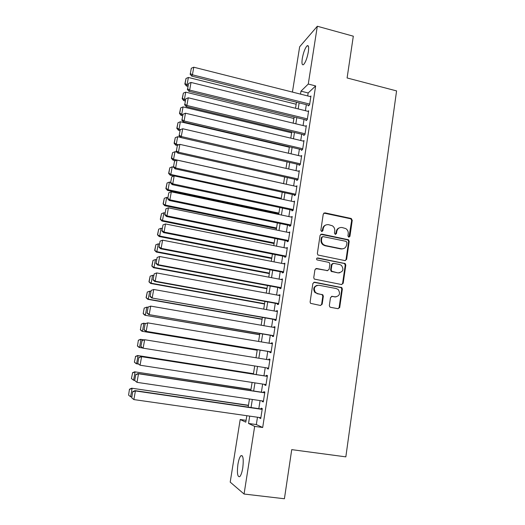 <?xml version="1.0" encoding="UTF-8"?>
<svg xmlns="http://www.w3.org/2000/svg" width="525" height="525" viewBox="0 0 525 525"><rect width="100%" height="100%" fill="white"/><g stroke="black" fill="none" stroke-linecap="round" stroke-linejoin="round"><path stroke-width="0.79" d="M348.777 237.175L349.939 236.322L352.249 220.257L351.028 218.446L324.955 212.855L323.262 214.056L320.841 230.258L321.707 231.545L322.895 230.692L323.21 228.585C323.938 225.684 325.743 224.385 328.617 224.687L332.391 225.802C334.176 227.069 334.963 228.802 334.747 231L334.445 233.093L335.304 234.373L336.479 233.52L336.788 231.427C337.503 228.532 339.281 227.24 342.136 227.535L345.798 228.592C347.622 229.845 348.429 231.584 348.219 233.815L347.924 235.902L348.777 237.175M348.954 237.195L351.665 220.48L350.851 218.82L323.84 213.084M321.969 231.564L322.672 228.795L323.21 228.585M335.521 234.393L336.223 231.623L336.788 231.427M237.91 464.389C238.672 459.907 239.676 457.012 240.923 455.7C243.147 455.05 243.757 459.126 242.767 467.919C242.005 472.434 240.995 475.342 239.754 476.654C237.503 477.212 236.893 473.123 237.91 464.389M302.282 58.544C303.463 52.303 305.071 48.057 307.099 45.806C308.575 44.986 308.989 47.007 308.339 51.863C307.145 58.163 305.537 62.416 303.529 64.627C302.039 65.428 301.619 63.4 302.282 58.544M329.346 305.498L329.798 306.902L330.592 307.335L338.028 308.693L339.714 307.401L342.352 289.072L341.821 287.595L314.6 282.194L312.874 283.467L310.111 301.967L310.518 303.332L320.453 305.478L322.173 304.178L323.334 296.277L322.868 294.86L317.599 293.6L315.446 292.438C313.281 288.245 314.409 285.849 318.839 285.246L336.302 288.56L338.231 289.531C340.633 293.705 339.59 296.152 335.101 296.868L332.194 296.33L330.494 297.609L329.346 305.498M292.425 92.085L299.657 46.784L317.323 26.25L353.318 36.192L347.097 77.962L396.578 90.904L345.837 456.862L291.729 449.636L284.412 498.75L244.066 494.032L230.206 482.121L240.194 419.508L245.798 422.166L246.822 415.708M317.323 26.25L308.273 84.039L300.989 91.153L300.517 94.126M257.473 417.224L256.331 424.561L262.684 427.494L315.65 85.929L308.273 84.039M262.684 427.494L254.664 426.379L244.066 494.032M344.958 260.603L346.625 259.363L349.21 241.369L348.495 239.761L321.779 234.124L320.079 235.351L317.363 253.503L317.94 255.019L344.958 260.603M345.798 265.112L343.186 283.27L341.506 284.537L314.239 279.064L313.753 277.62L314.928 269.765L316.641 268.498L327.416 270.605L329.116 269.345L329.877 264.173L329.293 262.651L328.637 262.342L316.956 259.888C316.286 258.786 316.555 258.142 317.763 257.959L345.181 263.563L345.798 265.112L345.22 265.243L342.608 283.369L343.186 283.27M308.457 105.19L308.339 105.925L309.573 104.829L310.951 95.99L310.295 96.593M306.16 119.923L306.042 120.658L307.269 119.634L308.654 110.742L307.965 111.339M303.85 134.741L303.732 135.483L304.953 134.525L306.344 125.58L305.616 126.171M301.527 149.645L301.409 150.386L302.617 149.5L304.021 140.503L303.247 141.094M299.191 164.633L299.073 165.388L300.274 164.568L301.685 155.518L300.858 156.109M296.835 179.714L296.717 180.475L297.911 179.727L299.329 170.618L298.443 171.202M294.473 194.887L294.354 195.648L295.542 194.978L296.966 185.817L296.008 186.395M292.09 210.151L291.972 210.919L293.153 210.322L294.584 201.101L293.541 201.672M289.695 225.507L289.577 226.282L290.745 225.757L292.189 216.484L291.047 217.035M287.287 240.955L287.168 241.73L288.33 241.283L289.78 231.958L288.606 232.516M284.865 256.502L284.747 257.276L285.895 256.909L287.359 247.524L286.178 248.089M282.43 272.134L282.306 272.921L283.454 272.626L284.924 263.183L283.736 263.76M279.976 287.871L279.851 288.658L280.987 288.442L282.47 278.939L281.275 279.53M277.508 303.693L277.384 304.487L278.512 304.356L280.002 294.794L278.867 294.978L278.801 295.391M275.028 319.62L274.903 320.421L276.019 320.362L277.515 310.748L276.393 310.853L276.314 311.351M272.527 335.646L272.403 336.446L273.512 336.473L275.015 326.799L273.906 326.819L273.814 327.416M270.014 351.77L269.889 352.577L270.985 352.682L272.501 342.943L271.399 342.891L271.294 343.573M267.481 368.005L267.356 368.806L268.446 368.996L269.975 359.198L268.879 359.054L268.754 359.835M264.922 384.418L264.81 385.133L265.893 385.409L267.428 375.546L266.339 375.322L266.214 376.136M262.349 400.929L262.251 401.559L263.32 401.92L264.863 391.998L263.793 391.689L263.662 392.51M315.65 85.929L308.168 92.971L307.702 95.937M306.338 104.665L305.399 110.703M304.034 119.405L303.076 125.56M301.717 134.229L300.74 140.503M299.388 149.139L298.39 155.531M297.038 164.141L296.021 170.658M294.683 179.235L293.646 185.87M292.307 194.414L291.25 201.173M289.918 209.692L288.842 216.576M287.516 225.054L286.42 232.063M285.101 240.516L283.986 247.649M282.673 256.069L281.531 263.333M280.225 271.714L279.07 279.11M277.764 287.457L276.583 294.984M275.284 303.293L274.089 310.957M272.797 319.226L271.576 327.029M270.29 335.265L269.049 343.199M267.763 351.396L266.503 359.467M265.223 367.644L263.95 375.782M262.658 384.064L261.391 392.168M260.072 400.595L258.812 408.653M259.757 417.552L259.672 418.09L260.735 418.543L262.29 408.555L261.22 408.161L261.096 408.988M246.087 420.335L240.194 419.508M296.474 102.224L291.04 100.853M248.187 407.111L249.467 399.02M250.806 390.567L252.092 382.443M253.411 374.135L254.704 365.964M256.003 357.768L257.283 349.67M258.589 341.447L259.849 333.487M261.155 325.224L262.395 317.402M263.707 309.107L264.928 301.416M266.247 293.081L267.442 285.528M268.767 277.161L269.942 269.738M271.274 261.338L272.429 254.048M273.768 245.608L274.897 238.448M276.242 229.976L277.358 222.948M278.703 214.436L279.799 207.532M281.151 198.995L282.22 192.216M283.579 183.645L284.635 176.991M285.994 168.387L287.031 161.857M288.402 153.221L289.413 146.81M290.784 138.147L291.782 131.854M293.16 123.158L294.138 116.99M295.522 108.262L296.481 102.211M249.697 416.115L248.535 423.465L254.664 426.379M299.138 102.874L298.18 108.924M296.802 117.639L295.831 123.808M294.459 132.497L293.468 138.784M292.103 147.44L291.093 153.845M289.728 162.474L288.697 168.998M287.339 177.594L286.289 184.242M284.937 192.806L283.874 199.585M282.522 208.117L281.433 215.014M280.094 223.512L278.985 230.541M277.646 239.006L276.517 246.159M275.185 254.592L274.037 261.877M272.711 270.27L271.543 277.686M270.224 286.046L269.03 293.593M267.717 301.921L266.503 309.606M265.197 317.894L263.963 325.71M262.658 333.966L261.404 341.919M260.105 350.136L258.832 358.227M257.539 366.417L256.252 374.574M254.94 382.883L253.66 391M252.322 399.446L251.048 407.525M308.168 92.971L300.989 91.153M256.331 424.561L248.535 423.465M288.619 232.45L289.675 232.667M286.204 247.938L287.26 248.154M283.769 263.524L284.839 263.734M281.328 279.202L282.397 279.405M278.867 294.978L279.943 295.175M276.393 310.853L277.469 311.043M273.906 326.819L274.982 327.009M271.399 342.891L272.482 343.068M267.356 368.806L268.452 368.977M268.879 359.054L269.968 359.231M264.81 385.133L265.906 385.298M262.251 401.559L263.353 401.723M259.672 418.09L260.781 418.248M339.439 227.817C337.66 228.408 336.591 229.681 336.223 231.623M325.795 225.008C324.069 225.638 323.026 226.898 322.672 228.795M345.253 260.63L346.047 259.507L348.626 241.546L347.911 239.945L320.749 234.301M346.953 242.622L346.093 241.349L323.072 236.604L321.884 237.464L321.549 239.689C321.333 241.723 322.009 243.383 323.577 244.676L325.526 245.556L341.289 248.765C344.151 249.04 345.929 247.728 346.631 244.834L346.953 242.622M322.291 236.775L321.353 237.648L321.884 237.464M343.101 248.758L340.718 248.929L324.982 245.733L323.039 244.847C321.471 243.561 320.801 241.9 321.018 239.873L321.353 237.648M341.696 284.563L342.608 283.369M327.712 270.631L315.781 268.603M345.22 265.243L344.597 263.701L343.993 263.425L317.048 258.083M338.52 272.77C343.127 271.97 344.085 269.483 341.394 265.315L339.714 264.534L333.618 263.327L331.931 264.58L331.17 269.745L331.728 271.248L337.949 272.888L339.695 272.81M332.745 263.438L331.373 264.712L331.931 264.58M337.949 272.888L331.177 271.366L330.619 269.87L331.373 264.712M335.961 296.933L331.485 296.376M317.205 285.292C313.582 286.63 312.821 289.039 314.921 292.517L317.599 293.6M320.578 305.491L321.628 304.238L322.79 296.349L322.33 294.932L321.543 294.512L317.067 293.678M338.1 308.707L339.143 307.453L341.775 289.157L341.243 287.68L313.806 282.266M188.101 85.05L187.058 84.794L188.383 77.464L296.159 104.239M185.095 83.567L186.021 78.442L184.839 84.053L185.095 83.567L187.058 84.794L186.414 85.988L187.865 86.343M188.383 77.464L186.021 78.442M184.839 84.053L186.414 85.988M309.691 104.094L192.406 74.819L191.71 76.112L309.008 105.335M310.833 96.725L193.777 67.213L192.406 74.819L190.358 73.559L191.317 68.237L190.358 73.559M191.71 76.112L190.083 74.078M191.317 68.237L193.777 67.213M185.443 99.77L184.393 99.514L185.725 92.144L293.902 118.486M182.424 98.273L183.363 93.115L182.175 98.726L182.424 98.273L184.393 99.514L183.763 100.643L185.22 100.99M185.725 92.144L183.363 93.115M182.175 98.726L183.763 100.643M182.798 114.581L181.709 114.325L183.054 106.91L291.631 132.812M179.74 113.059L180.685 107.874L179.498 113.485L179.74 113.059L181.709 114.325L181.092 115.382L182.556 115.723M183.054 106.91L180.685 107.874M179.498 113.485L181.092 115.382M180.587 129.583L179.012 129.222L180.364 121.761L289.347 147.223M177.043 127.936L177.988 122.719L176.807 128.336L177.043 127.936L179.012 129.222L178.408 130.207L179.878 130.548M180.364 121.761L177.988 122.719M176.807 128.336L178.408 130.207M178.828 144.775L176.302 144.204L177.66 136.703L180.475 137.347M174.326 142.905L175.278 137.655L174.097 143.273L174.326 142.905L176.302 144.204L175.711 145.123L177.299 145.484M177.66 136.703L175.278 137.655M174.097 143.273L175.711 145.123M307.387 118.893L189.65 90.11L188.967 91.324L306.751 120.068M308.536 111.484L191.028 82.451L189.65 90.11L187.596 88.823L188.567 83.468L187.596 88.823M188.967 91.324L187.327 89.316M188.567 83.468L191.028 82.451M305.071 133.777L186.874 105.492L186.211 106.634L304.487 134.892M306.226 126.322L188.265 97.788L186.874 105.492L184.82 104.186L185.798 98.798L184.82 104.186M186.211 106.634L184.557 104.646M185.798 98.798L188.265 97.788M302.735 148.752L184.085 120.967L183.428 122.036L302.21 149.802M303.903 141.251L185.482 113.216L184.085 120.967L182.031 119.641L183.008 114.22L182.031 119.641M183.428 122.036L181.768 120.074M183.008 114.22L185.482 113.216M300.392 163.813L181.282 136.539L180.633 137.53L299.926 164.804M301.567 156.273L182.687 128.743L181.282 136.539L179.222 135.194L180.206 129.741L179.222 135.194M180.633 137.53L178.966 135.594M180.206 129.741L182.687 128.743M283.585 183.612L173.578 159.285L174.943 151.732L177.004 152.197M171.596 157.959L172.554 152.683L171.367 158.301L171.596 157.959L173.578 159.285L172.994 160.125L175.514 160.683M174.943 151.732L172.554 152.683M171.367 158.301L172.994 160.125M298.029 178.966L178.454 152.211L177.824 153.129L297.642 179.898M299.211 171.38L179.872 144.362L178.454 152.211L176.393 150.846L177.384 145.353L176.393 150.846M177.824 153.129L176.144 151.213M177.384 145.353L179.872 144.362M281.256 198.312L170.828 174.451L172.207 166.852L173.486 167.134M168.853 173.106L169.811 167.797L168.623 173.421L168.853 173.106L170.828 174.451L170.257 175.219L173.913 176.013M172.207 166.852L169.811 167.797M168.623 173.421L170.257 175.219M295.66 194.211L175.613 167.98L174.996 168.82L295.358 195.083M296.848 186.578L177.037 160.086L175.613 167.98L173.545 166.589L174.543 161.07L173.545 166.589M174.996 168.82L173.302 166.93M174.543 161.07L177.037 160.086M278.913 213.104L168.072 189.709L169.45 182.063L170.527 182.293M166.084 188.344L167.055 183.002L165.867 188.626L166.084 188.344L168.072 189.709L167.508 190.404L278.795 213.865M169.45 182.063L167.055 183.002M165.867 188.626L167.508 190.404M293.272 209.554L172.751 183.848L172.148 184.61L293.068 210.361M294.466 201.869L174.182 175.901L172.751 183.848L170.684 182.438L171.688 176.879L170.684 182.438M172.148 184.61L170.441 182.746M171.688 176.879L174.182 175.901M276.557 227.975L165.29 205.058L166.681 197.367L167.757 197.597M163.308 203.674L164.279 198.299L163.091 203.93L165.29 205.058L164.745 205.682L276.452 228.67M166.681 197.367L164.279 198.299M163.091 203.93L164.745 205.682M290.87 224.982L169.877 199.815L169.28 200.498L290.752 225.73M292.071 217.252L171.314 191.822L169.877 199.815L167.803 198.384L168.814 192.793L167.803 198.384M169.28 200.498L167.567 198.66M168.814 192.793L171.314 191.822M274.188 242.937L162.494 220.5L163.898 212.769L164.975 212.986M160.506 219.096L161.49 213.688L160.296 219.319L162.494 220.5L161.963 221.051L274.089 243.554M163.898 212.769L161.49 213.688M160.296 219.319L161.963 221.051M288.455 240.502L166.976 215.887L166.399 216.484L288.35 241.172M289.662 232.732L168.427 207.841L166.976 215.887L164.903 214.43L165.92 208.799L164.903 214.43M341.933 249.007L341.014 248.843M166.399 216.484L164.673 214.673M165.92 208.799L168.427 207.841M271.806 257.992L159.685 236.033L161.096 228.257L162.179 228.473M157.69 234.609L158.681 229.169L157.487 234.806L159.685 236.033L159.16 236.512L271.72 258.53M161.096 228.257L158.681 229.169M157.487 234.806L159.16 236.512M286.02 256.121L164.062 232.057L163.498 232.575L285.928 256.712M287.241 248.305L165.526 223.958L164.062 232.057L161.982 230.58L163.006 224.917L161.982 230.58M163.498 232.575L161.759 230.783M163.006 224.917L165.526 223.958M269.404 273.125L156.857 251.672L158.274 243.843L159.364 244.053M154.862 250.222L155.853 244.748L154.658 250.386L156.857 251.672L156.345 252.066L269.332 273.591M158.274 243.843L155.853 244.748M154.658 250.386L156.345 252.066M283.572 271.838L161.129 248.332L160.578 248.765L283.493 272.337M284.799 263.97L162.599 240.181L161.129 248.332L159.049 246.829L160.079 241.126L159.049 246.829M160.578 248.765L158.826 247.006M160.079 241.126L162.599 240.181M266.995 288.356L154.009 267.396L155.433 259.521L156.529 259.724M152.014 265.926L153.011 260.42L151.817 266.057L154.009 267.396L153.51 267.717L266.936 288.743M155.433 259.521L153.011 260.42M151.817 266.057L153.51 267.717M281.111 287.647L158.176 264.705L157.638 265.059L281.046 288.067M282.345 279.733L159.659 256.508L158.176 264.705L156.089 263.183L157.126 257.447L156.089 263.183M157.638 265.059L155.879 263.327M157.126 257.447L159.659 256.508M264.567 303.673L151.148 283.218L152.578 275.297L153.681 275.5M149.146 281.728L150.15 276.189L148.956 281.833L151.148 283.218L150.662 283.461L264.521 303.982M152.578 275.297L150.15 276.189M148.956 281.833L150.662 283.461M278.637 303.555L155.21 281.19L154.678 281.452L278.585 303.89M279.877 295.588L156.693 272.934L155.21 281.19L153.116 279.641L154.16 273.866L153.116 279.641M339.636 307.735L339.098 307.663M154.678 281.452L152.913 279.746M154.16 273.866L156.693 272.934M262.126 319.082L148.267 299.145L149.71 291.172L150.813 291.362M146.258 297.629L147.276 292.058L146.075 297.701L148.267 299.145L147.794 299.303L262.093 319.312M149.71 291.172L147.276 292.058M146.075 297.701L147.794 299.303M276.143 319.561L151.705 297.957L276.104 319.81M277.39 311.548L153.713 289.472L152.217 297.78L150.124 296.205L151.174 290.397L150.124 296.205M151.705 297.957L149.92 296.277M151.174 290.397L153.713 289.472M144.198 308.063L143.181 313.668L144.198 308.063L146.816 307.138L147.925 307.328M259.672 334.582L144.907 315.243L259.652 334.733M144.375 308.017L146.816 307.138L145.366 315.164L143.358 313.628M143.181 313.668L144.907 315.243M273.637 335.665L148.713 314.56L273.61 335.829M147.971 307.079L150.714 306.114L149.205 314.475L147.112 312.874L148.168 307.027L147.112 312.874M274.89 327.6L150.714 306.114L148.168 307.027M148.713 314.56L146.915 312.913M141.291 324.096L140.438 329.726L141.291 324.096L143.456 323.249L145.674 323.505M257.204 350.175L142.006 331.282L257.191 350.247M141.461 324.082L143.909 323.21L142.452 331.282L140.438 329.726M140.267 329.726L142.006 331.282M271.117 351.868L145.694 331.275L271.103 351.947M144.952 323.787L147.696 322.862L146.18 331.275L144.08 329.654L145.143 323.767L144.08 329.654M272.377 343.757L147.696 322.862L145.143 323.767M145.694 331.275L143.889 329.654M138.364 340.226L137.504 345.923L138.364 340.226L140.549 339.34L143.791 339.833M142.531 347.983L139.086 347.419L137.333 345.89M138.534 340.239L140.982 339.38L139.512 347.504L137.504 345.923M268.577 368.176L142.662 348.101L140.844 346.507L142.098 340.62L140.844 346.507M141.914 340.6L144.657 339.721L143.128 348.187L141.028 346.539M269.843 360.012L144.657 339.721L142.098 340.62M253.477 373.688L137.616 355.523L253.47 373.741M138.554 364.127L136.146 363.654L134.38 362.158L135.581 356.501L134.38 362.158M135.581 356.501L138.042 355.648L136.559 363.825L134.544 362.217M135.417 356.455L137.616 355.523M266.017 384.582L140.063 365.21L137.78 363.471L138.856 357.518L137.78 363.471M267.31 376.307L141.14 356.547L141.599 356.685L140.063 365.21L137.957 363.536M267.297 376.366L141.599 356.685L139.033 357.577M141.14 356.547L138.856 357.518M250.983 389.432L134.669 371.812L250.963 389.57M134.715 380.415L133.593 380.244L131.414 378.525L132.615 372.868L131.414 378.525M132.615 372.868L135.076 372.022L133.593 380.244L131.572 378.617M132.451 372.783L134.669 371.812M263.452 401.093L136.972 382.344L134.695 380.54L135.778 374.555L134.695 380.54M264.757 392.68L138.075 373.538L138.521 373.761L136.972 382.344L134.866 380.645M264.738 392.825L138.521 373.761L135.949 374.647M138.075 373.538L135.778 374.555M248.476 405.274L131.703 388.205L248.443 405.49M131.729 396.933L130.6 396.769L128.579 395.122L129.472 389.215L128.579 395.122M129.629 389.333L132.097 388.493L130.6 396.769M129.472 389.215L131.703 388.205M260.866 417.71L133.868 399.584L135.424 390.948L134.991 390.633L132.674 391.696L131.755 397.865L132.674 391.696M262.198 409.146L134.991 390.633M262.159 409.388L135.424 390.948L132.845 391.827M131.755 397.865L133.868 399.584M349.355 236.512L349.939 236.322M322.357 230.888L322.895 230.692M335.921 233.71L336.479 233.52M324.417 213.091L324.955 212.855M350.444 218.669L351.028 218.446M351.665 220.48L352.249 220.257M321.241 234.321L321.779 234.124M347.406 239.735L347.99 239.551M348.626 241.546L349.21 241.369M346.047 259.507L346.625 259.363M321.018 239.873L321.549 239.689M324.982 245.733L325.526 245.556M340.718 248.929L341.289 248.765M316.116 268.629L316.641 268.498M326.872 270.723L327.416 270.605M317.231 258.103L317.763 257.959M343.993 263.425L344.571 263.287M330.619 269.87L331.17 269.745M331.853 271.701L332.41 271.576M331.636 296.395L332.194 296.33M334.537 296.94L335.101 296.868M321.543 294.512L322.081 294.44M322.79 296.349L323.334 296.277M321.628 304.238L322.173 304.178M314.075 282.293L314.6 282.194M340.541 287.332L341.119 287.247M341.775 289.157L342.352 289.072M339.143 307.453L339.714 307.401M240.923 455.7L242.347 455.884M307.099 45.806L308.372 46.147M350.851 218.82L351.435 218.597M347.911 239.945L348.495 239.761M323.039 244.847L323.577 244.676M331.177 271.366L331.728 271.248M344.597 263.701L345.181 263.563M314.921 292.517L315.446 292.438M322.33 294.932L322.868 294.86M341.243 287.68L341.821 287.595"/></g></svg>
